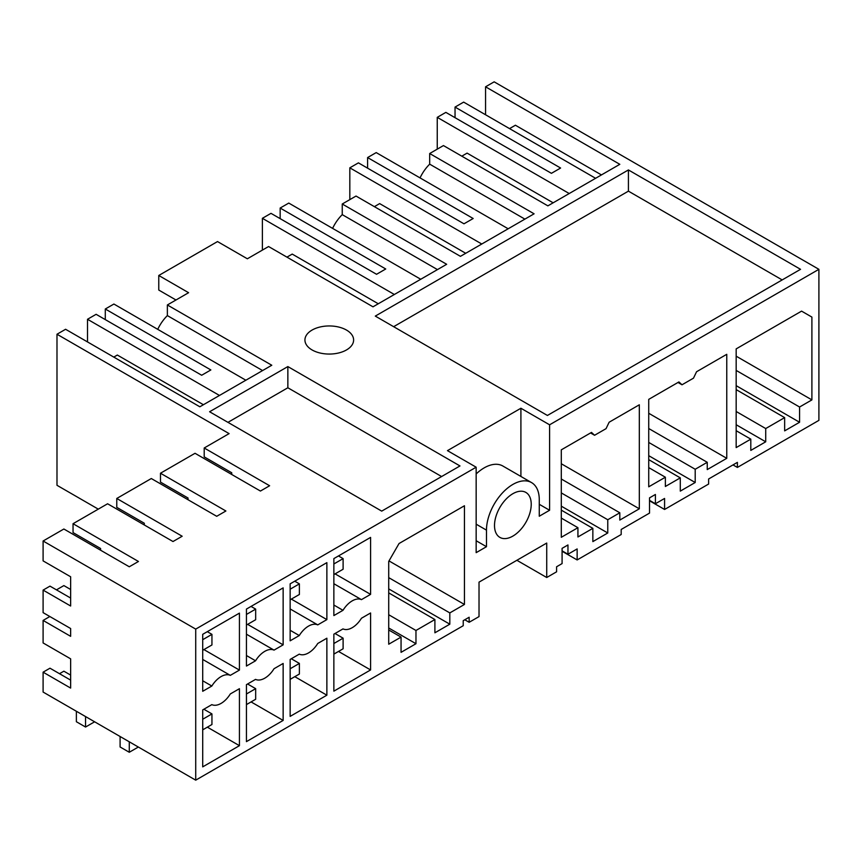 <?xml version="1.0" encoding="UTF-8"?>
<svg xmlns="http://www.w3.org/2000/svg" width="862" height="862" viewBox="0 0 862 862"><rect width="100%" height="100%" fill="white"/><g stroke="black" fill="none" stroke-linecap="round" stroke-linejoin="round"><path stroke-width="1.29" d="M733.012 464.909L737.387 467.43L818.9 420.365L818.9 269.321L494.163 81.836L485.565 86.803L619.81 164.319L547.866 205.856L443.445 145.57L429.685 153.522L429.685 164.157A29.211 16.863 120 0 0 420.042 177.895M553.145 202.807L467.085 153.124L461.806 156.173M569.211 193.53L437.249 117.351L437.249 149.148M595.599 178.294L463.648 102.115L455.039 107.082L455.039 117.674M437.249 117.351L445.859 112.383L551.421 173.327L560.602 168.025L455.039 107.082M601.461 174.921L515.401 125.227L509.539 128.61M485.565 86.803L485.565 114.765M737.387 467.43L737.387 462.377L708.629 478.981L708.629 484.035L664.58 509.464L664.58 498.451L655.4 503.753L655.4 494.476L649.517 497.87L649.517 513.105L621.19 529.462L621.19 534.515L577.141 559.944L577.141 548.932L567.961 554.234L567.961 544.956L562.089 548.351L562.089 563.586L556.593 566.765L556.593 571.808L546.723 577.508L516.888 560.289M649.517 500.768L664.58 509.464M562.089 551.249L577.141 559.944M546.723 577.508L546.723 543.06L479.024 582.141L479.024 616.599L469.154 622.289L464.78 619.767M469.154 622.289L469.154 617.246L463.228 620.662L463.228 625.715L195.717 780.164L195.717 629.109L476.158 467.204L476.158 552.661L486.48 546.702L486.48 530.141L476.158 524.182M100.585 550.215L100.585 548.491L73.044 532.587L73.044 523.708L138.459 561.474L129.278 566.776L63.874 529.009L43.1 541.002L43.1 560.882L70.641 576.775L70.641 606.008L43.1 590.104L43.1 612.634L70.641 628.527L70.641 636.328L43.1 620.424L43.1 642.944L70.641 658.848L70.641 688.081L43.1 672.177L43.1 692.057L195.717 780.164M98.29 509.14L56.989 485.295L56.989 334.24L65.587 329.273L199.844 406.789L271.789 365.251L167.368 304.965L188.595 292.703L158.77 275.484L217.515 241.565L247.351 258.783L268.578 246.532L372.998 306.818L446.667 264.289L342.246 204.003L356.017 196.051L460.437 256.337L534.095 213.808L429.685 153.522M481.772 244.011L349.821 167.831L358.42 162.864L463.993 223.808L473.173 218.506L367.6 157.563L367.6 168.155M367.6 157.563L376.209 152.596L508.171 228.775M799.57 422.261L799.57 407.015L811.896 399.893L811.896 317.087L801.574 311.128L736.17 348.884L736.17 447.593L750.802 439.146L750.802 450.417L765.715 441.797L765.715 428.554L784.646 417.617L784.646 430.871L799.57 422.261L736.17 385.659M784.646 417.617L736.17 389.624M765.715 428.554L736.17 411.486M765.715 441.797L736.17 424.74M750.802 439.146L736.17 430.698M811.896 317.087L801.574 311.128M799.57 407.015L736.17 370.412M811.896 399.893L736.17 356.178M476.158 473.949A37.325 21.55 120 0 1 502.848 466.019L531.531 482.58A37.325 21.55 120 0 1 539.267 499.669L539.267 516.23L549.59 510.261L549.59 424.804L818.9 269.321M531.531 482.58A37.325 21.55 120 0 0 512.868 484.433A37.325 21.55 120 0 0 486.48 530.141M290.149 659.419L290.149 716.387L326.87 695.192L326.87 638.214L317.744 643.483A19.47 11.238 120 0 1 299.276 654.15L290.149 659.419M370.585 669.946L333.863 691.152L333.863 634.173L342.99 628.904A19.47 11.238 120 0 0 361.458 618.248L370.585 612.979L370.585 669.946L338.518 651.435M401.056 637.104L401.056 652.34L415.969 643.72L415.969 630.478L434.901 619.541L434.901 632.794L449.813 624.185L449.813 612.914L464.446 604.467L464.446 505.757L399.041 543.523L388.719 561.41L388.719 644.216L401.056 637.104L388.719 629.982M494.508 525.508A25.968 14.988 120 0 0 499.885 537.392A25.968 14.988 120 0 0 519.894 530.432A25.968 14.988 120 0 0 531.229 504.302A25.968 14.988 120 0 0 525.852 492.417A25.968 14.988 120 0 0 505.843 499.378A25.968 14.988 120 0 0 494.508 525.508M619.81 512.782L607.764 519.743L607.764 532.985L592.851 541.605L592.851 528.352L577.928 536.961L577.928 527.695L561.291 537.295L561.291 449.845L591.494 432.412L594.575 435.278L606.051 428.651L609.132 422.229L639.324 404.795L639.324 508.806L619.81 520.077L619.81 512.782L561.291 479.003M682.004 384.786L693.479 378.17L696.561 371.748L726.763 354.314L726.763 458.325L707.249 469.585L707.249 462.301L695.203 469.262L695.203 482.504L680.29 491.124L680.29 477.871L665.367 486.48L665.367 477.214L648.73 486.814L648.73 399.365L678.922 381.931L682.004 384.786L677.995 382.469M333.863 558.598L370.585 537.403L370.585 594.371L361.458 599.64A19.47 11.238 120 0 0 342.99 610.307L333.863 615.576L333.863 558.598M239.431 745.673L202.71 766.868L202.71 709.9L211.836 704.631A19.47 11.238 120 0 0 230.305 693.964L239.431 688.695L239.431 745.673L207.354 727.162M230.305 675.366L239.431 670.097L239.431 613.119L202.71 634.324L202.71 691.292L211.836 686.033A19.47 11.238 120 0 1 230.305 675.366L202.71 659.43M283.145 644.851L274.03 650.12A19.47 11.238 120 0 0 255.551 660.788L246.435 666.057L246.435 609.078L283.145 587.884L283.145 644.851L247.631 624.357M283.145 663.46L274.03 668.729A19.47 11.238 120 0 1 255.551 679.385L246.435 684.654L246.435 741.632L283.145 720.427L283.145 663.46M317.744 624.885L326.87 619.616L326.87 562.638L290.149 583.843L290.149 640.811L299.276 635.553A19.47 11.238 120 0 1 317.744 624.885L290.149 608.949M393.654 326.687L628.42 191.148L782.179 279.924M628.42 169.943L800.539 269.321L547.413 415.462L375.293 316.095L628.42 169.943L628.42 191.148M476.158 467.204L447.464 450.643L520.907 408.243L520.907 476.438M549.59 424.804L520.907 408.243M231.738 474.488L231.738 472.764L204.208 456.871L204.208 447.992L229.109 433.618L56.989 334.24M204.208 447.992L269.612 485.748L260.432 491.049L195.027 453.293L160.483 473.227L225.887 510.994L216.707 516.295L151.303 478.529L116.769 498.473L182.173 536.239L172.993 541.53L107.588 503.774L73.044 523.708M43.1 541.002L195.717 629.109M312.066 349.94A24.341 14.051 0 0 0 338.594 352.989A24.341 14.051 0 0 0 353.614 340.005A24.341 14.051 0 0 0 346.492 330.071A24.341 14.051 0 0 0 319.964 327.021A24.341 14.051 0 0 0 304.932 340.005A24.341 14.051 0 0 0 312.066 349.94M287.854 366.576L209.595 411.756L381.715 511.123L459.974 465.943L287.854 366.576L287.854 387.771L441.613 476.546M655.4 503.753L649.517 500.359M680.29 477.871L648.73 459.651M665.367 477.214L648.73 467.603M726.763 458.325L648.73 413.275M707.249 462.301L648.73 428.522M695.203 469.262L648.73 442.432M394.343 294.492L262.382 218.312L270.991 213.345L376.554 274.288L385.734 268.987L280.161 208.044L280.161 218.636M280.161 208.044L288.77 203.076L420.731 279.256M342.246 204.003L342.246 214.638A29.211 16.863 120 0 0 332.603 228.376M465.706 253.288L379.646 203.604L374.377 206.654M429.685 164.157L524.883 219.12M349.821 167.831L349.821 199.628M695.203 482.504L648.73 455.675M567.961 554.234L562.089 550.84M592.851 528.352L561.291 510.132M577.928 527.695L561.291 518.084M594.575 435.278L590.556 432.95M639.324 508.806L561.291 463.756M607.764 519.743L561.291 492.913M219.465 395.453L87.504 319.274L96.113 314.307L201.676 375.25L210.856 369.949L105.293 309.005L105.293 319.597M105.293 309.005L113.903 304.038L245.853 380.217M175.977 299.998L158.77 290.052L158.77 275.484M378.278 303.769L292.218 254.085L286.938 257.135M342.246 214.638L437.454 269.601M262.382 218.312L262.382 250.109M607.764 532.985L561.291 506.156M227.956 422.358L287.854 387.771M157.735 329.338A29.211 16.863 120 0 1 167.368 315.6L262.576 370.563M167.368 315.6L167.368 304.965M464.446 604.467L388.999 560.914M449.813 612.914L388.719 577.637M449.813 624.185L388.719 588.908M434.901 619.541L388.719 592.884M415.969 630.478L388.719 614.735M415.969 643.72L388.719 627.989M203.4 404.731L117.34 355.047L113.784 357.094M87.504 341.923L87.504 319.274M486.48 546.702L476.158 540.743M549.59 510.261L539.267 504.302M239.431 670.097L203.917 649.592M202.71 680.764L211.836 686.033M70.641 675.097L63.874 671.186L59.51 673.696M43.1 672.177L49.985 668.201L70.641 680.129M56.461 589.867L63.874 585.589L70.641 589.5M70.641 598.056L49.985 586.128L43.1 590.104M43.1 620.424L49.845 616.524M144.31 524.969L144.31 523.245L116.769 507.352L116.769 498.473M326.87 695.192L294.793 676.67M326.87 619.616L291.356 599.112M290.149 630.284L299.276 635.553M188.024 499.734L188.024 498.01L160.483 482.106L160.483 473.227M283.145 720.427L251.079 701.916M274.03 650.12L246.435 634.195M246.435 655.519L255.551 660.788M370.585 594.371L335.07 573.866M361.458 599.64L333.863 583.714M333.863 605.038L342.99 610.307M333.863 563.899L333.863 574.501M333.928 574.534L343.108 569.232L343.108 558.63L338.454 555.947M333.928 563.931L343.108 558.63M333.863 643.451L333.928 654.086L343.108 648.784L343.108 638.182L335.016 633.516M343.108 638.182L333.928 643.483M290.149 589.145L290.149 599.736M290.203 599.769L299.383 594.478L299.383 583.876L294.739 581.193M290.203 589.177L299.383 583.876M290.149 668.697L290.203 679.321L299.383 674.03L299.383 663.428L291.291 658.751M299.383 663.428L290.203 668.729M246.435 614.38L246.435 624.982M246.489 625.015L255.669 619.713L255.669 609.111L251.025 606.428M246.489 614.412L255.669 609.111M246.435 693.932L246.489 704.566L255.669 699.265L255.669 688.663L247.577 683.997M255.669 688.663L246.489 693.964M76.373 711.269L76.373 721.731L85.553 727.032L94.626 721.796M85.553 727.032L85.553 716.559M202.71 639.626L202.71 650.217M202.775 650.25L211.944 644.959L211.944 634.357L207.3 631.674M202.775 639.658L211.944 634.357M202.71 719.177L202.775 729.802L211.944 724.511L211.944 713.908L203.863 709.232M120.098 736.504L120.098 746.977L129.278 752.267L138.34 747.042M129.278 741.805L129.278 752.267M211.944 713.908L202.775 719.21"/></g></svg>
